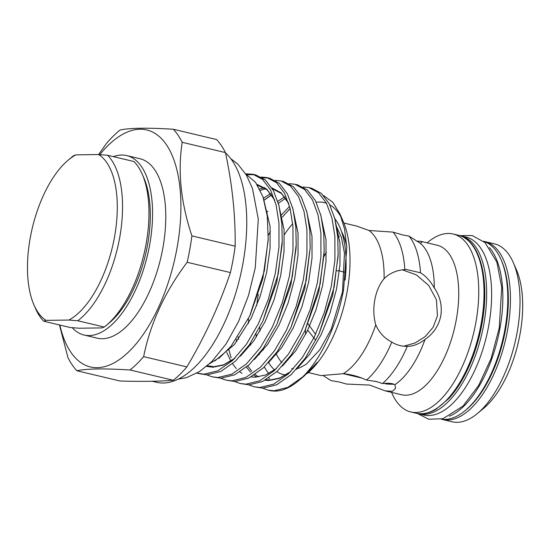 <?xml version="1.0" encoding="UTF-8"?>
<svg xmlns="http://www.w3.org/2000/svg" width="550" height="550" viewBox="0 0 550 550"><rect width="100%" height="100%" fill="white"/><g stroke="black" fill="none" stroke-linecap="round" stroke-linejoin="round"><path stroke-width="0.82" d="M72.236 327.69A92.221 43.237 -76.6 0 0 84.061 335.032A92.221 43.237 -76.6 0 0 149.683 244.688A92.221 43.237 -76.6 0 0 126.741 155.588A92.221 43.237 -76.6 0 0 113.376 156.633M84.061 335.032L97.267 338.174A92.221 43.237 -76.6 0 0 162.889 247.83A92.221 43.237 -76.6 0 0 139.947 158.73L126.741 155.588M59.854 325.05A121.811 57.111 -76.6 0 0 118.223 360.367A121.811 57.111 -76.6 0 0 177.1 247.631A121.811 57.111 -76.6 0 0 163.639 141.054A121.811 57.111 -76.6 0 0 99.804 154.626M191.902 235.888A134.874 63.236 103.4 0 1 189.853 249.081A134.874 63.236 103.4 0 1 187.151 262.288L230.409 272.58A134.874 63.236 -76.6 0 0 233.111 259.373A134.874 63.236 -76.6 0 0 235.159 246.173C235.551 215.841 232.313 184.642 225.452 152.584A134.874 63.236 -76.6 0 0 216.611 139.542L173.36 129.257A134.874 63.236 103.4 0 1 182.201 142.299C177.623 171.545 180.861 202.737 191.902 235.888L235.159 246.173M98.588 154.543L106.542 143.358A134.874 63.236 103.4 0 1 120.134 129.999C130.061 127.896 147.806 127.648 173.36 129.257M152.185 381.253L156.551 382.291A121.426 56.932 -76.6 0 0 242.956 263.34A121.426 56.932 -76.6 0 0 225.521 152.914M308.055 323.895L315.604 334.317M209.605 363.722L220.406 356.916L230.959 346.39L249.707 315.975L264.309 271.019L268.201 239.016L267.259 216.026L262.941 196.735L255.606 182.414L245.719 173.958M245.63 173.821L252.917 174.267L262.57 179.396L270.524 189.86L276.086 204.909L278.967 223.08L279.008 246.812L275.357 273.247L268.207 299.729L258.452 323.599L246.476 344.183L232.485 360.566L217.855 370.81L204.098 374.179L196.9 373.175M198.144 373.505L206.979 374.866L220.742 371.498L235.366 361.254L249.356 344.864L262.996 320.781L278.238 273.934L282.212 241.251L281.854 223.768L278.974 205.597L273.405 190.548L265.451 180.077L255.798 174.948L252.917 174.267M254.347 174.659L247.115 174.694M261.161 177.038L266.894 177.588L276.547 182.717L284.501 193.188L290.07 208.237L292.951 226.407L292.985 250.14L289.334 276.574L282.184 303.057L272.436 326.92L260.452 347.504L246.462 363.894L231.839 374.138L218.075 377.506L212.121 376.826L206.718 374.866M212.121 376.826L220.956 378.194L234.719 374.818L249.349 364.581L263.34 348.191L276.98 324.101L292.215 277.255L296.196 244.578L295.831 227.095L292.951 208.917L287.389 193.875L279.434 183.404L269.775 178.276L266.894 177.588M268.324 177.987L262.488 177.836M275.137 180.366L280.871 180.916L290.531 186.044L298.485 196.508L304.047 211.558L306.928 229.735L306.962 253.461L303.311 279.895L296.161 306.377L286.413 330.248L274.429 350.831L260.446 367.221L245.816 377.458L232.052 380.834L226.105 380.153L220.694 378.194M226.105 380.153L234.933 381.514L248.696 378.146L263.326 367.902L277.317 351.519L290.957 327.429L306.192 280.582L310.173 247.906L309.808 230.416L306.928 212.245L301.366 197.196L293.411 186.732L283.752 181.603L280.871 180.916M289.114 183.686L294.848 184.243L304.507 189.372L312.462 199.836L318.024 214.885L320.904 233.056L320.939 256.788L317.288 283.222L310.138 309.705L300.389 333.575L288.413 354.152L274.423 370.542L259.793 380.786L246.029 384.154L240.082 383.481L234.678 381.514M240.075 383.481L248.916 384.842L262.68 381.473L277.303 371.229L291.294 354.839L304.934 330.756L320.176 283.91L324.149 251.226L323.785 233.743L320.911 215.572L315.343 200.523L307.388 190.053L297.736 184.924L294.855 184.243M303.091 187.014L308.825 187.564L318.484 192.692L326.439 203.163L332.001 218.206L334.881 236.383L334.923 260.116L331.265 286.543L324.122 313.026L314.366 336.896L302.39 357.479L288.399 373.869L273.769 384.106L260.012 387.482L254.059 386.801L248.655 384.842M254.059 386.801L262.893 388.169L276.657 384.794L291.28 374.557L305.271 358.167L318.911 334.077L334.153 287.231L338.126 254.554L337.769 237.071L334.888 218.893L329.319 203.844L321.365 193.38L311.712 188.251L308.832 187.564M228.683 348.996L231.117 357.809M268.036 390.129L269.459 390.466A103.249 48.407 -76.6 0 0 298.1 381.095A103.249 48.407 -76.6 0 0 302.672 376.922L287.897 387.365L273.989 390.803L268.036 390.129L262.632 388.169M298.1 381.095L304.102 376.09L317.295 362.347L312.352 368.418L307.099 373.594A92.187 43.223 -76.6 0 0 347.126 291.658A92.187 43.223 -76.6 0 0 343.255 221.581L339.928 213.902L344.575 229.103L346.789 247.445L343.578 289.678C337.184 324.479 321.248 358.827 302.672 376.922M341.509 217.931A92.187 43.223 -76.6 0 0 329.849 204.868M326.507 203.294A92.187 43.223 -76.6 0 0 316.222 202.269M323.565 195.532L332.75 202.249L339.928 213.902M391.566 392.377L391.889 393.126A91.458 42.879 -76.6 0 0 410.809 411.964A91.458 42.879 -76.6 0 0 475.888 322.369A91.458 42.879 -76.6 0 0 453.131 234.018A91.458 42.879 -76.6 0 0 427.763 242.316L427.137 242.839M308.296 372.57L321.001 375.588L343.228 373.704C351.086 374.399 358.848 376.523 366.499 380.078L376.145 381.487L382.539 383.543C388.754 382.993 392.865 383.384 394.879 384.711L395.546 388.369L392.487 391.291L385.192 390.857L401.638 394.769A76.856 36.032 -76.6 0 0 456.328 319.488A76.856 36.032 -76.6 0 0 437.209 245.238L420.757 241.326L421.857 242.151L420.317 243.313A76.856 36.032 -76.6 0 1 434.294 288.001C440.151 296.457 442.317 305.718 440.804 315.796C438.728 325.751 433.476 333.623 425.04 339.412C419.066 344.032 413.146 346.356 407.282 346.376L407.529 346.376M343.228 373.704A76.856 36.032 -76.6 0 0 375.774 324.823C373.567 317.048 373.237 308.804 374.763 300.087C376.358 291.431 379.459 284.302 384.072 278.699A76.856 36.032 -76.6 0 0 368.995 230.484L356.572 226.057L343.867 223.032M339.254 236.232A76.856 36.032 -76.6 0 0 337.81 237.614M326.391 252.367A76.856 36.032 -76.6 0 0 323.964 256.506M416.584 241.106L420.757 241.326M323.565 375.836L330.949 380.579L339.247 382.002L346.438 384.044L369.655 385.069L385.192 390.857M368.995 230.484L393.119 232.127L402.518 234.912L409.056 236.136L420.317 243.313M315.7 340.244L307.732 330.165M375.774 324.823C379.019 332.489 384.361 338.243 391.799 342.079C396.275 344.939 401.438 346.369 407.282 346.376A84.157 39.456 -76.6 0 1 382.539 383.543M402.38 269.851L416.419 274.897L428.711 285.457L436.446 299.743L437.436 315.844L433.173 327.202L425.342 336.483L415.126 342.959L403.734 346.197M513.322 262.666L516.56 270.132A83.772 39.277 103.4 0 1 520.073 333.816A83.772 39.277 103.4 0 1 483.704 408.272L477.448 413.476A91.458 42.879 -76.6 0 0 517.158 332.186A91.458 42.879 -76.6 0 0 513.322 262.666A91.458 42.879 -76.6 0 0 494.409 243.836L484.832 241.553A91.458 42.879 103.4 0 1 507.581 329.911A91.458 42.879 103.4 0 1 442.502 419.499L452.079 421.781A91.458 42.879 -76.6 0 0 477.448 413.476M441.279 419.155A91.458 42.879 -76.6 0 0 444.922 419.423A91.458 42.879 -76.6 0 0 503.594 336.064A91.458 42.879 -76.6 0 0 483.581 241.312M417.443 413.497A91.458 42.879 -76.6 0 0 418.729 413.848L423.686 415.023A91.458 42.879 -76.6 0 0 488.764 325.435A91.458 42.879 -76.6 0 0 466.008 237.077L461.058 235.902A91.458 42.879 -76.6 0 0 459.745 235.634M418.729 413.848A91.458 42.879 -76.6 0 0 483.808 324.259A91.458 42.879 -76.6 0 0 461.058 235.902M142.257 174.24L143.88 177.973A87.808 41.168 103.4 0 1 109.436 322.761L106.315 325.366A91.651 42.969 -76.6 0 0 142.257 174.24A91.651 42.969 -76.6 0 0 133.98 161.535L107.566 155.251A91.651 42.969 103.4 0 1 119.687 237.621A91.651 42.969 103.4 0 1 77.784 320.753L104.204 327.037A91.651 42.969 -76.6 0 0 106.315 325.366M104.204 327.037L101.901 327.903L79.117 328.219L70.214 327.511L43.801 321.234A91.651 42.969 103.4 0 1 35.516 308.529L33.901 304.796A87.808 41.168 -76.6 0 0 46.097 320.368L43.801 321.234M449.309 416.219A91.458 42.879 -76.6 0 0 497.791 338.642A91.458 42.879 -76.6 0 0 489.431 247.555M434.294 288.001C430.402 281.064 425.81 275.997 420.523 272.793L406.512 269.528L404.841 269.603C396.591 270.201 389.661 273.233 384.072 278.699M339.419 270.903L344.816 272.284M339.453 270.566L336.827 270.896M394.068 384.306L386.98 384.072L384.12 383.391M394.879 384.711A76.856 36.032 -76.6 0 0 425.04 339.412M366.499 380.078A84.157 39.456 -76.6 0 0 391.799 342.079M305.491 329.546A76.856 36.032 -76.6 0 0 305.628 334.407M258.342 294.332A92.187 43.223 -76.6 0 0 256.754 305.532M256.08 334.228A92.187 43.223 -76.6 0 0 256.327 337.129M259.256 353.705A92.187 43.223 -76.6 0 0 259.469 354.468M264.364 366.919A92.187 43.223 -76.6 0 0 268.751 373.519M420.523 272.793A84.157 39.456 -76.6 0 0 409.056 236.136M404.841 269.603A84.157 39.456 -76.6 0 0 393.119 232.127M173.298 380.277A134.874 63.236 -76.6 0 0 186.89 366.912L143.632 356.627A134.874 63.236 103.4 0 1 130.041 369.985L173.298 380.277C159.129 381.391 141.384 381.638 120.072 381.019L76.821 370.734A134.874 63.236 103.4 0 1 67.98 357.686L59.462 324.961M130.041 369.985C104.486 368.376 86.749 368.631 76.821 370.734M186.89 366.912C205.019 336.332 219.526 304.886 230.409 272.58M187.151 262.288C164.89 291.782 150.384 323.228 143.632 356.627M182.201 142.299L225.452 152.584M77.784 320.753L68.881 320.045A87.808 41.168 -76.6 0 0 114.537 236.864A87.808 41.168 -76.6 0 0 98.663 154.543L107.566 155.251M75.873 154.866A87.808 41.168 -76.6 0 0 68.344 160.002L71.466 157.403A91.651 42.969 103.4 0 1 73.576 155.726L75.873 154.866L98.663 154.543M68.881 320.045L46.097 320.368M68.344 160.002A87.808 41.168 -76.6 0 0 33.901 304.796M281.93 362.615A76.856 36.032 103.4 0 1 276.492 354.337M259.765 327.436A84.535 39.634 -76.6 0 0 259.992 331.189M262.921 348.782A84.535 39.634 -76.6 0 0 263.292 350.075M268.593 362.546A84.535 39.634 -76.6 0 0 274.629 369.93M276.849 371.649A84.535 39.634 -76.6 0 0 285.876 374.949M481.168 323.627A91.458 42.879 -76.6 0 0 458.418 235.269C480.081 239.635 490.229 280.012 481.944 323.909C478.177 344.321 471.776 362.663 462.736 378.936C458.418 386.609 453.771 393.161 448.793 398.578L435.93 409.324C429.034 413.366 422.421 414.666 416.089 413.215A91.458 42.879 -76.6 0 0 481.168 323.627M341.461 231.447A76.856 36.032 103.4 0 1 346.734 246.434M465.857 410.039A89.918 42.157 -76.6 0 0 505.526 329.608A89.918 42.157 -76.6 0 0 501.428 260.521M345.139 280.136A84.535 39.634 -76.6 0 0 334.819 218.618M292.71 223.768A84.535 39.634 -76.6 0 0 284.364 234.657M214.871 360.896L234.362 344.589L251.144 318.257L260.102 296.45L266.688 272.257L270.077 248.112L270.091 226.428L263.257 197.684M240.405 356.152L253.722 340.952L265.121 321.585L274.079 299.778L280.665 275.584L284.054 251.433L284.068 229.756L278.561 204.016M254.382 359.48L267.706 344.272L279.097 324.906L288.056 303.105L294.642 278.912L298.038 254.76L298.052 233.083L292.538 207.336M268.359 362.801L281.683 347.6L293.074 328.233L302.039 306.426L308.626 282.232L312.015 258.087L312.029 236.404L306.515 210.664M271.576 194.831L264.275 199.952M282.343 366.128L295.659 350.921L307.058 331.561L316.016 309.753L322.603 285.56L325.992 261.408L326.006 239.731L320.499 213.991M296.319 369.456L309.636 354.248L321.035 334.881L329.993 313.074L336.579 288.881L339.969 264.736L339.982 243.059L334.476 217.312M290.132 208.491L282.363 217.106L290.139 208.532M268.826 377.981L269.713 378.73M250.106 315.088L262.845 278.63L268.153 240.281M206.601 366.369L212.946 367.228L223.389 365.097L234.541 358.586M262.996 320.781L276.822 281.957L282.095 244.805L282.212 241.251M274.649 199.843L266.764 189.166L257.008 184.401M276.98 324.101L290.799 285.278L296.072 248.133L296.196 244.578M288.626 203.17L281.139 192.844L271.906 187.907M264.804 187.646L259.662 188.959M290.957 327.429L304.782 288.606L310.173 247.906M270.786 193.504L263.436 198.22M226.786 352.502L230.849 361.096M232.526 363.77L236.314 368.576M239.951 371.924L241.972 373.361M251.116 376.915L254.884 377.204L265.327 375.072L276.478 368.562M304.934 330.756L318.759 291.933L324.026 254.781L324.149 251.226M284.762 196.831L277.764 201.266M267.809 211.104L266.743 212.41M236.356 339.384L236.768 341.626M246.503 367.098L250.463 372.082M253.928 375.251L256.657 377.128M265.1 380.236L268.861 380.524L279.304 378.393L290.455 371.889M318.911 334.077L332.736 295.254L338.058 256.376M289.582 206.374L280.919 215.497M270.387 231.413L268.283 235.352M248.449 318.636L248.504 323.407M250.436 343.296L250.752 344.946M178.42 379.094L186.526 377.616L199.533 371.587L211.695 361.714L226.112 343.915L238.556 321.461L248.49 295.508L255.276 267.788L258.287 219.072L252.484 188.519L246.256 174.852L237.731 164.003L230.835 158.73M336.462 226.462L341.488 237.648L344.465 253.213L342.492 291.919L331.121 329.464L319.859 349.724L306.398 364.107L300.114 367.689L297.282 368.576M293.336 368.878L291.679 368.617M453.131 234.018L458.418 235.269M484.832 241.553L483.56 241.292M459.669 235.613L472.209 235.551L485.031 242.591L496.897 262.178L501.731 287.43L499.228 328.006L491.102 358.511L478.617 385.529L463.004 406.092L442.949 418.729L428.739 419.231L417.361 413.476M441.251 419.162L442.502 419.499M410.809 411.964L416.089 413.215M268.201 239.016L268.153 240.309M274.787 200.269L267.107 189.853L257.634 185.371M288.764 203.596L281.449 193.497L272.463 188.843M265.746 188.767L260.343 190.348M271.769 194.879L264.048 200.214M285.629 198.261L278.355 203.259M338.126 254.554L338.058 256.403M249.707 315.975L250.429 314.407M234.891 358.236L223.616 364.788L213.964 366.712L207.357 365.729M219.285 358.346L219.065 357.974M290.806 371.539L279.737 378.008L270.036 380.009L266.056 379.699M258.548 376.922L255.104 374.481M251.852 371.332L247.83 365.956M238.542 339.288L238.15 336.779M343.516 373.732L362.203 378.18M375.189 381.267L377.094 381.721"/></g></svg>
